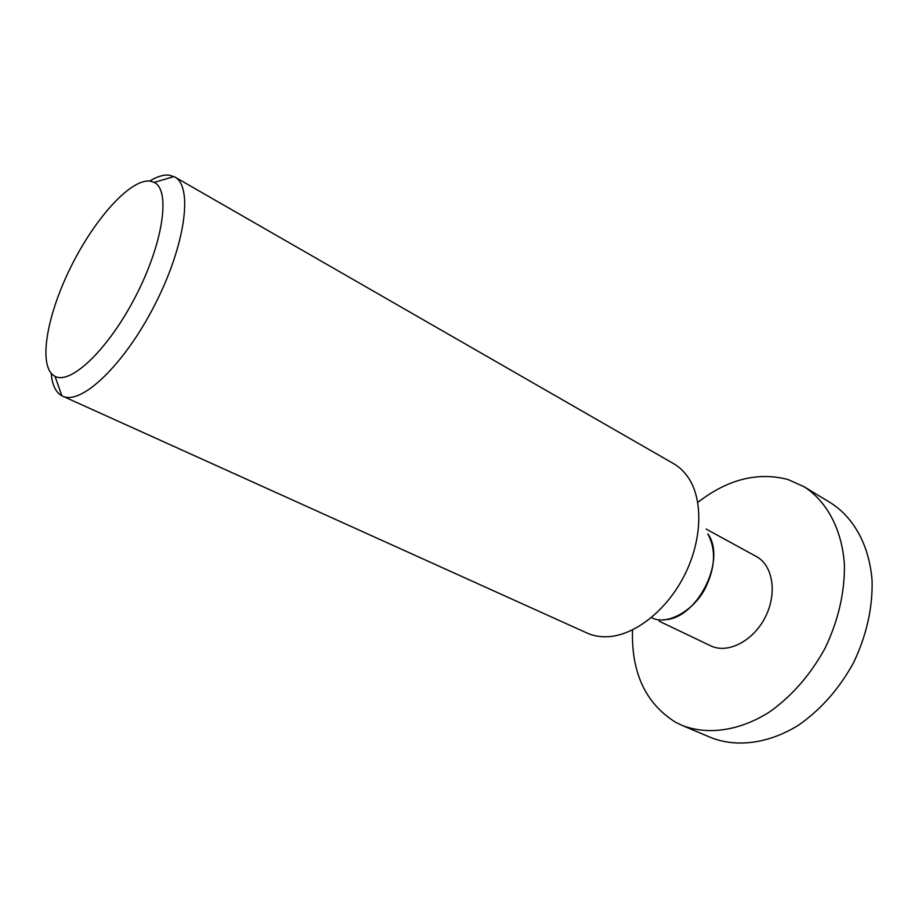 <?xml version="1.0" encoding="UTF-8"?>
<svg xmlns="http://www.w3.org/2000/svg" width="918" height="918" viewBox="0 0 918 918"><rect width="100%" height="100%" fill="white"/><g stroke="black" fill="none" stroke-linecap="round" stroke-linejoin="round"><path stroke-width="1.38" d="M150.059 181.098L154.213 182.395C170.714 190.095 163.427 242.272 136.082 295.458C108.944 348.748 70.893 385.17 55 376.3L54.644 376.116C37.936 366.971 46.313 316.721 70.284 268.136C94.038 219.459 130.218 178.677 150.059 181.098M149.668 181.053C157.07 176.531 163.565 174.569 169.153 175.143L174.718 176.944C193.296 186.365 185.493 245.14 154.729 304.994C124.182 364.962 81.071 405.676 62.573 396.117L61.46 395.543C55.516 391.986 52.108 384.608 51.236 373.396M663.863 619.707C696.383 620.098 727.148 559.98 707.812 533.828M62.573 396.117L586.946 632.995C593.177 635.807 600.028 637.058 607.498 636.736C634.292 635.646 666.261 610.952 684.162 575.907C702.109 540.897 703.44 500.528 688.649 478.152C684.541 471.909 679.515 467.078 673.594 463.659L174.718 176.944M710.394 645.687L710.876 645.905C727.767 654.098 753.23 641.12 765.256 617.194C777.489 593.384 772.933 565.247 756.329 556.503L706.171 529.089M697.772 502.41C727.515 479.357 757.534 471.703 787.816 479.46L804.122 486.747C826.969 501.446 842.196 529.686 844.422 565.086C844.732 592.753 838.318 620.407 825.156 648.062C810.433 674.902 791.752 696.292 769.135 712.219C739.116 731.118 707.308 735.295 682.017 725.369L675.579 722.248C645.583 703.463 631.228 672.687 632.513 629.943M804.122 486.747L831.077 503.133C854.084 517.913 869.553 545.969 872.1 580.933C872.662 608.244 866.5 635.474 853.602 662.612C839.132 688.959 820.658 709.878 798.178 725.392C768.332 743.787 736.523 747.654 711.071 737.636L682.017 725.369M651.47 617.539C666.95 626.638 696.923 609.265 707.055 584.307C715.42 565.442 715.673 548.608 707.801 533.817M55 376.3L61.862 395.761M154.213 182.395L174.018 176.577M710.635 645.79L659.067 621.153"/></g></svg>
